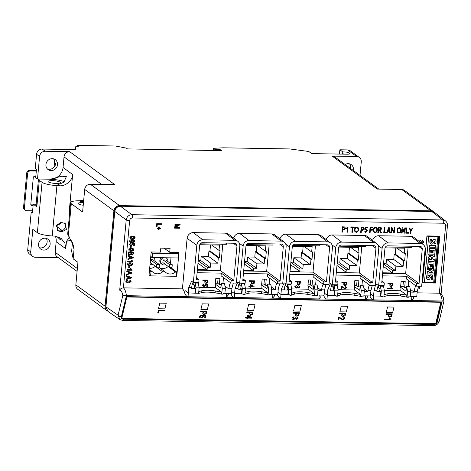 <?xml version="1.0" encoding="UTF-8"?>
<svg xmlns="http://www.w3.org/2000/svg" width="471" height="471" viewBox="0 0 471 471"><rect width="100%" height="100%" fill="white"/><g stroke="black" fill="none" stroke-linecap="round" stroke-linejoin="round"><path stroke-width="0.71" d="M349.576 163.867A6.129 5.64 -53.8 0 1 350.33 168.288M39.423 247.722A6.129 5.64 126.2 0 0 40.777 247.917A6.129 5.64 126.2 0 0 46.288 244.667A6.129 5.64 126.2 0 0 46.252 238.379M53.623 158.868A6.129 5.64 -53.8 0 1 54.501 162.536L54.071 167.134M77.032 146.269L77.12 145.351L78.41 146.293L75.837 146.245L75.407 149.613L42.219 149.054A5.446 5.016 126.2 0 0 36.579 154.27L35.272 168.318L36.479 169.195L35.69 177.679L37.497 178.998L50.362 179.215A12.258 11.286 126.2 0 0 63.049 167.482L72.652 174.505C72.652 180.434 65.304 186.61 59.281 185.733L57.88 184.709L63.826 182.277L66.358 176.625L61.607 176.231L50.362 179.215M343.877 154.152L344.083 151.945A4.086 0.871 -174.7 0 1 349.229 152.951L349.747 153.328A4.086 0.871 -174.7 0 1 349.953 153.64A4.086 0.871 -174.7 0 1 347.174 154.205L311.661 153.605L308.74 151.468L289.6 148.936L223.001 147.812L214.694 148.253A2.726 0.577 -174.7 0 0 213.475 148.618L213.316 150.349M32.499 212.074L31.216 212.05L27.724 249.689A5.446 5.016 126.2 0 0 29.655 254.169L32.664 256.371A5.446 5.016 126.2 0 0 35.39 257.272L58.31 257.661M434.079 212.097A5.446 5.016 126.2 0 0 433.667 211.756A5.446 5.016 126.2 0 0 430.947 210.855L119.552 205.597A5.446 5.016 126.2 0 0 113.917 210.808L105.062 306.227A5.446 5.016 126.2 0 0 106.994 310.713L77.78 289.353A5.446 5.016 -53.8 0 1 75.849 284.867L77.939 262.335L73.158 258.844L71.651 251.208L72.487 242.2M83.708 200.14L79.416 200.776A13.624 2.897 5.3 0 0 70.597 202.665A13.624 2.897 5.3 0 0 71.292 203.702L82.608 211.979L84.698 189.448A5.446 5.016 -53.8 0 1 90.338 184.238L114.783 184.65L69.673 151.668L45.222 151.256A5.446 5.016 126.2 0 0 39.588 156.466L37.497 178.998M360.021 175.377L361.269 161.9A5.446 5.016 126.2 0 0 359.338 157.414A5.446 5.016 126.2 0 0 356.618 156.513L332.167 156.101L377.283 189.083L401.728 189.495A5.446 5.016 -53.8 0 1 404.454 190.396L433.667 211.756M434.009 263.048L428.145 262.948L427.727 267.434L428.804 267.451L429.063 264.661L430.571 264.69L430.347 267.092L431.224 267.104L431.448 264.702L432.873 264.726L432.613 267.516L433.591 267.534L434.009 263.048L427.927 262.789L427.727 267.434M432.613 267.516L432.643 264.726M430.347 267.092L430.341 264.684M431.336 269.7L427.303 272.02L427.126 273.922L432.99 274.022L433.102 272.827L429.387 272.762L433.32 270.436L433.497 268.541L427.633 268.441L427.521 269.636L431.336 269.7M427.521 269.636L427.633 268.441M433.497 268.541L427.421 268.287M433.102 272.827L429.64 272.615M427.126 273.922L427.303 272.02M430.859 269.695L427.085 271.867M427.209 275.005A8.867 8.166 126.2 0 0 426.761 277.625A3.103 2.855 126.2 0 0 426.92 278.644A1.701 1.566 126.2 0 0 429.788 278.803L431.03 276.813A0.4 0.365 -53.8 0 1 431.689 276.824A1.478 1.36 -53.8 0 1 431.795 277.554A7.318 6.735 -53.8 0 1 431.383 279.25L432.413 279.268A8.867 8.166 126.2 0 0 432.772 277.443A3.397 3.132 126.2 0 0 432.531 275.865A1.625 1.495 126.2 0 0 429.74 275.9L428.551 277.802A0.4 0.365 -53.8 0 1 427.862 277.702A2.143 1.972 -53.8 0 1 427.856 277.131A7.318 6.735 -53.8 0 1 428.433 275.023L426.991 274.846A8.867 8.166 126.2 0 0 426.549 277.472A3.103 2.855 126.2 0 0 426.702 278.491A1.701 1.566 126.2 0 0 427.338 279.279M428.433 275.023L426.991 274.846M431.96 275.211A1.625 1.495 126.2 0 0 429.528 275.747L428.339 277.649A0.4 0.365 -53.8 0 1 427.909 277.837M431.383 279.25L431.171 279.091A7.318 6.735 -53.8 0 0 431.577 277.395A1.478 1.36 -53.8 0 0 431.477 276.665A0.4 0.365 -53.8 0 0 431.454 276.624M434.833 254.187L428.963 254.087L428.857 255.282L432.566 255.347L428.681 257.137L428.581 258.232L432.125 259.933L428.427 259.868L428.274 261.57L434.138 261.664L434.321 259.668L430.871 258.008L434.639 256.271L434.833 254.187L428.751 253.934L428.857 255.282M434.321 259.668L430.93 257.984M428.274 261.57L428.427 259.868M431.795 259.774L428.216 259.715M428.581 258.232L428.681 257.137M432.031 255.335L428.469 256.978M435.339 248.694L429.475 248.594L429.057 253.08L430.135 253.098L430.394 250.307L431.901 250.337L431.677 252.739L432.561 252.75L432.778 250.348L434.203 250.372L433.944 253.162L434.921 253.18L435.339 248.694L429.258 248.435L429.057 253.08M433.944 253.162L433.974 250.372M431.677 252.739L431.672 250.331M435.44 247.31L435.598 245.615L429.805 245.515L429.646 247.216L435.44 247.31M429.646 247.216L429.805 245.515M435.598 245.615L429.587 245.362M435.704 243.79A8.867 8.166 126.2 0 0 436.064 241.964A3.397 3.132 126.2 0 0 435.822 240.387A1.625 1.495 126.2 0 0 432.973 240.522L431.989 242.324A0.4 0.365 -53.8 0 1 431.318 242.312A2.143 1.972 -53.8 0 1 431.195 241.217A7.318 6.735 -53.8 0 1 431.642 239.539L430.5 239.521A8.867 8.166 126.2 0 0 430.052 242.147A3.103 2.855 126.2 0 0 430.211 243.166A1.701 1.566 126.2 0 0 433.079 243.324L434.321 241.329A0.4 0.365 -53.8 0 1 434.98 241.34A1.478 1.36 -53.8 0 1 435.086 242.076A7.318 6.735 -53.8 0 1 434.674 243.772L435.704 243.79M434.674 243.772L434.462 243.613A7.318 6.735 -53.8 0 0 434.868 241.917A1.478 1.36 -53.8 0 0 434.768 241.187A0.4 0.365 -53.8 0 0 434.745 241.14M430.5 239.521L430.282 239.362A8.867 8.166 126.2 0 0 429.84 241.988A3.103 2.855 126.2 0 0 429.994 243.007A1.701 1.566 126.2 0 0 430.629 243.801M431.642 239.539L430.282 239.362M431.989 242.324L431.772 242.165A0.4 0.365 -53.8 0 1 431.342 242.359M435.251 239.727A1.625 1.495 126.2 0 0 432.761 240.363L431.772 242.165M434.539 282.141L433.685 282.435L437.936 236.583L438.866 236.395L426.914 235.936M422.699 281.946L426.956 236.089L428.675 236.424L424.418 282.282L422.652 281.905M424.418 282.282L433.685 282.435M437.936 236.583L428.675 236.424M426.92 235.918L422.569 282.835L435.434 283.053L439.784 236.136L426.92 235.918M422.611 282.376L434.792 282.582L435.434 283.053M434.792 282.582L439.102 236.124M169.695 264.72L169.448 267.369L162.872 262.565L163.119 259.91L165.692 259.957L172.268 264.761L169.695 264.72L163.119 259.91M169.448 267.369L172.021 267.41L172.268 264.761M163.443 257.725A3.815 3.509 126.2 0 0 160.752 260.74A3.815 3.509 126.2 0 0 162.036 264.337A3.815 3.509 126.2 0 0 163.937 264.967A3.815 3.509 126.2 0 0 165.639 264.578M167.859 261.54A3.815 3.509 126.2 0 0 166.534 258.179A3.815 3.509 126.2 0 0 165.774 257.767M161.447 257.696A3.815 3.509 126.2 0 0 161.176 263.707L162.036 264.337M156.825 264.502L156.578 267.151L159.157 267.192L159.398 264.543L156.825 264.502L150.449 259.839M156.578 267.151L150.208 262.488M159.398 264.543L152.828 259.739L150.467 259.698M150.013 264.567A3.815 3.509 126.2 0 0 151.073 264.749A3.815 3.509 126.2 0 0 152.769 264.366M154.994 261.323A3.815 3.509 126.2 0 0 153.67 257.961A3.815 3.509 126.2 0 0 152.91 257.549M152.056 257.349A3.815 3.509 126.2 0 0 150.673 257.484M151.197 256.719A3.815 3.509 126.2 0 0 150.744 256.701M162.701 271.767A8.172 7.524 -53.8 0 1 153.169 272.444A8.172 7.524 -53.8 0 1 152.198 271.59L151.014 271.567L150.62 275.865L176.354 276.3L176.749 272.002L175.565 271.985A8.172 7.524 -53.8 0 1 166.033 272.662A8.172 7.524 -53.8 0 1 165.068 271.808L162.701 271.767L155.265 266.333A8.172 7.524 -53.8 0 1 149.66 268.358M165.068 271.808L158.751 267.187M175.565 271.985L168.135 266.551A8.172 7.524 -53.8 0 1 159.71 267.887M176.749 272.002L170.431 267.387M150.62 275.865L149.071 274.734M151.014 271.567L149.466 270.436M152.198 271.59L149.542 269.647M152.316 257.537L178.05 257.973L178.456 253.633L152.722 253.204L152.316 257.537L150.773 256.407M152.722 253.204L151.173 252.073M178.456 253.633L176.766 252.403M198.238 260.587L200.805 260.628L201.217 256.189L208.441 256.306L208.941 250.925L209.954 250.943L210.513 244.908M197.396 269.665L207.093 269.83L207.317 267.44L210.19 267.493L210.602 263.048L217.826 263.171L218.326 257.784L219.339 257.802L220.028 250.395L219.015 250.378L219.504 245.061L199.769 244.726M197.997 263.177L207.093 269.83M198.22 260.793L207.317 267.44M200.805 260.628L210.19 267.493M201.217 256.189L210.602 263.048M208.441 256.306L217.826 263.171M208.941 250.925L218.326 257.784M209.954 250.943L219.339 257.802M211.556 244.926L219.015 250.378M244.561 261.37L247.128 261.411L247.54 256.972L254.764 257.089L255.264 251.702L256.277 251.72L256.836 245.691M243.719 270.448L253.416 270.613L253.639 268.223L256.512 268.27L256.925 263.831L264.149 263.954L264.649 258.567L265.662 258.585L266.351 251.178L265.338 251.161L265.827 245.844L246.092 245.509M244.319 263.96L253.416 270.613M244.543 261.576L253.639 268.223M247.128 261.411L256.512 268.27M247.54 256.972L256.925 263.831M254.764 257.089L264.149 263.954M255.264 251.702L264.649 258.567M256.277 251.72L265.662 258.585M257.878 245.709L265.338 251.161M290.884 262.153L293.451 262.194L293.863 257.749L301.087 257.873L301.587 252.485L302.6 252.503L303.159 246.474M290.042 271.231L299.739 271.396L299.962 269.006L302.835 269.053L303.247 264.614L310.471 264.731L310.972 259.35L311.985 259.368L312.673 251.961L311.661 251.944L312.149 246.621L292.414 246.292M290.642 264.743L299.739 271.396M290.866 262.353L299.962 269.006M293.451 262.194L302.835 269.053M293.863 257.749L303.247 264.614M301.087 257.873L310.471 264.731M301.587 252.485L310.972 259.35M302.6 252.503L311.985 259.368M304.201 246.492L311.661 251.944M337.207 262.936L339.774 262.977L340.186 258.532L347.41 258.656L347.91 253.268L348.923 253.286L349.482 247.257M336.365 272.014L346.061 272.173L346.285 269.789L349.158 269.836L349.57 265.397L356.794 265.514L357.295 260.133L358.307 260.145L358.996 252.744L357.984 252.727L358.472 247.405L338.737 247.075M336.965 265.526L346.061 272.173M337.189 263.136L346.285 269.789M339.774 262.977L349.158 269.836M340.186 258.532L349.57 265.397M347.41 258.656L356.794 265.514M347.91 253.268L357.295 260.133M348.923 253.286L358.307 260.145M350.524 247.275L357.984 252.727M383.529 263.719L386.096 263.76L386.508 259.315L393.732 259.439L394.233 254.052L395.246 254.069L395.805 248.034M382.688 272.797L392.384 272.956L392.608 270.572L395.481 270.619L395.893 266.174L403.117 266.298L403.618 260.91L404.63 260.928L405.319 253.522L404.306 253.51L404.795 248.188L385.06 247.858M383.288 266.309L392.384 272.956M383.506 263.919L392.608 270.572M386.096 263.76L395.481 270.619M386.508 259.315L395.893 266.174M393.732 259.439L403.117 266.298M394.233 254.052L403.618 260.91M395.246 254.069L404.63 260.928M396.847 248.052L404.306 253.51M197.343 270.195L220.351 270.584L222.795 244.219M243.666 270.978L266.674 271.367L269.118 245.002M289.989 271.761L312.997 272.15L315.44 245.785M336.312 272.544L359.32 272.933L361.763 246.563M382.635 273.327L405.643 273.716L408.086 247.346M33.111 205.497L31.987 205.48A1.36 1.254 -53.8 0 1 30.827 204.131L33.282 177.626A1.36 1.254 -53.8 0 1 34.695 176.325L35.814 176.342M33.164 204.885L31.133 204.85A1.36 1.254 -53.8 0 1 30.956 204.838M32.617 210.802L26.735 210.702A2.726 2.508 -53.8 0 1 24.41 208.005L27.606 173.552A2.726 2.508 -53.8 0 1 30.427 170.944L36.308 171.044M25.375 210.249L24.516 209.624A2.726 2.508 -53.8 0 1 23.55 207.381L26.747 172.922A2.726 2.508 -53.8 0 1 29.567 170.314L36.361 170.431M236.365 283.095L239.81 245.986A5.734 5.275 126.2 0 0 237.867 241.335A5.734 5.275 126.2 0 0 234.911 240.322L202.742 239.774A5.734 5.275 126.2 0 0 196.813 245.261L193.369 282.37L198.786 282.459L199.033 279.809L196.46 279.768L199.651 245.309A2.726 2.508 126.2 0 1 202.471 242.7L234.64 243.248A2.726 2.508 126.2 0 1 236.972 245.939L233.775 280.398L231.202 280.351L230.955 283.006L236.365 283.095M193.422 281.841L193.24 282.259L193.422 281.841M282.688 283.878L286.132 246.769A5.734 5.275 126.2 0 0 284.19 242.118A5.734 5.275 126.2 0 0 281.234 241.105L249.065 240.557A5.734 5.275 126.2 0 0 243.136 246.045L239.692 283.153L245.108 283.242L245.356 280.592L242.783 280.551L245.974 246.092A2.726 2.508 126.2 0 1 248.794 243.483L280.963 244.031A2.726 2.508 126.2 0 1 283.295 246.722L280.098 281.181L277.525 281.134L277.278 283.783L282.688 283.878M239.745 282.624L239.562 283.042L239.745 282.624M329.011 284.661L332.455 247.552A5.734 5.275 126.2 0 0 330.512 242.901A5.734 5.275 126.2 0 0 327.557 241.882L295.388 241.34A5.734 5.275 126.2 0 0 289.459 246.828L286.015 283.936L291.431 284.025L291.679 281.375L289.106 281.328L292.297 246.875A2.726 2.508 126.2 0 1 295.117 244.266L327.286 244.808A2.726 2.508 126.2 0 1 329.618 247.505L326.421 281.964L323.848 281.917L323.601 284.566L329.011 284.661M286.068 283.401L285.879 283.825L286.068 283.401M375.334 285.444L378.778 248.335A5.734 5.275 126.2 0 0 376.835 243.684A5.734 5.275 126.2 0 0 373.88 242.665L341.71 242.123A5.734 5.275 126.2 0 0 335.782 247.611L332.332 284.714L337.754 284.808L338.001 282.158L335.429 282.111L338.62 247.658A2.726 2.508 126.2 0 1 341.44 245.05L373.609 245.591A2.726 2.508 126.2 0 1 375.94 248.288L372.744 282.741L370.165 282.7L369.923 285.349L375.334 285.444M332.332 284.714L332.391 284.184M381.91 281.175L384.324 282.941L384.077 285.591L378.66 285.497L382.105 248.394A5.734 5.275 126.2 0 1 388.033 242.906L420.203 243.448A5.734 5.275 126.2 0 1 423.158 244.467A5.734 5.275 126.2 0 1 425.101 249.118L421.657 286.227L416.246 286.132L406.361 278.909L406.608 276.259L416.488 283.483L416.246 286.132M435.728 323.671L121.759 318.372L126.852 296.965L440.815 302.27L435.728 323.671M184.832 293.427C185.733 295.535 186.793 296.636 188.011 296.724L126.44 295.682C125.863 291.614 124.856 289.006 123.426 287.869L182.424 288.864C183.407 289.588 184.208 291.113 184.832 293.427L185.097 290.595L188.259 292.856L195.536 293.221L196.036 287.793L195.147 283.036L194.67 286.238A1.36 0.447 91 0 1 194.205 287.404A1.36 0.447 91 0 1 194.105 287.369L195.606 288.464L195.188 292.974M126.852 296.965L440.815 302.27M121.759 318.372L126.764 296.771M218.091 278.385L217.643 283.254L215.353 283.218M264.414 279.168L263.966 284.037L261.676 283.995M310.736 279.951L310.289 284.82L307.999 284.778M357.059 280.728L356.612 285.603L354.322 285.561M403.382 281.511L402.935 286.386L400.644 286.344M417.106 292.827L439.331 293.203C440.709 294.34 441.668 296.948 442.204 301.016L443.759 300.869M443.959 300.916L439.213 321.175A2.726 1.437 -166.8 0 1 437.276 322.082L436.482 323.465L441.598 301.946L126.605 296.63L121.489 318.149L121.353 316.748L126.434 295.682L122.831 295.452C122.124 291.996 121.082 290.242 119.699 290.189L126.216 219.916C126.823 216.701 128.707 214.964 131.856 214.699L120.411 206.221L431.807 211.485L434.645 212.474L445.507 220.94L442.663 219.951A2.726 0.895 91 0 1 443.27 223.225C444.818 223.407 445.595 224.308 445.595 225.921L439.355 293.203L440.485 293.51C442.587 295.929 443.505 297.348 443.24 297.76L443.959 300.916M122.142 318.867L435.487 324.16L434.138 324.46L123.343 319.208L121.306 318.826L121.489 318.149M436.482 323.465L436.299 324.142L435.487 324.16M436.299 324.142L436.099 323.712L121.424 318.402M436.099 323.712L441.274 301.94M119.699 290.189C120.123 288.941 121.353 288.17 123.402 287.869L123.426 287.869M439.213 321.175C438.336 323.96 436.387 325.449 433.373 325.649L122.584 320.404L119.834 319.55L107.971 311.425L105.922 306.857L114.777 211.438C115.401 208.247 117.279 206.51 120.411 206.221M372.59 240.434A5.993 5.517 -53.8 0 1 378.607 235.741L410.777 236.283A5.993 5.517 -53.8 0 1 413.862 237.343L423.158 244.467M384.324 282.941L381.745 282.894L384.942 248.441A2.726 2.508 -53.8 0 1 387.763 245.833L419.932 246.374A2.726 2.508 -53.8 0 1 422.257 249.071L419.066 283.524L416.488 283.483M384.071 294.728L387.15 293.886A10.898 2.32 -174.7 0 1 400.597 294.116L406.856 295.223L400.75 290.76L401.045 287.581L400.533 287.569L401.098 281.475L405.213 281.546L404.648 287.64L406.343 287.669M384.324 290.483L400.75 290.76M383.894 296.583L386.974 295.741A10.898 2.32 -174.7 0 1 392.867 295.246A10.898 2.32 -174.7 0 1 400.427 295.971L406.679 297.077L406.856 295.223M401.045 287.581L405.649 290.943A1.36 0.447 -89 0 0 405.749 290.978A1.36 0.447 -89 0 0 406.208 289.812L406.497 286.474L409.776 286.662L410.665 291.414L410.164 296.848L408.616 296.824A0.548 0.5 -53.8 0 1 408.057 297.342L406.679 297.077M409.587 286.527L406.514 286.486L409.605 286.533M402.935 286.386L404.648 287.64M415.852 285.85A8.172 2.679 91 0 0 414.297 291.366L414.227 292.161L410.606 292.097M414.227 292.161L410.265 289.265M407.026 297.325L407.58 291.361L410.665 291.414M406.691 286.609L407.58 291.361M410.188 296.606L416.747 296.712L417.241 291.414L418.589 286.174M380.898 291.596L380.48 296.1L380.827 296.353L381.327 290.919L380.438 286.168L379.962 289.371A1.36 0.447 91 0 1 379.496 290.536A1.36 0.447 91 0 1 379.396 290.501L380.898 291.596L376.912 291.531L376.983 290.737L374.045 290.684L373.55 295.982L380.48 296.1M381.327 290.919L384.418 290.972L383.865 296.936L382.835 296.918A0.548 0.5 -53.8 0 1 382.37 296.377L380.827 296.353M384.418 290.972L383.529 286.215L380.438 286.168M377.789 286.751L379.997 288.735M378.566 285.432L378.401 287.198M378.448 285.349A8.172 2.679 -89 0 0 376.983 290.737M378.66 285.497L376.812 284.396L375.34 285.614L374.045 290.684M408.233 286.503L408.775 280.675M382.405 275.847L406.608 276.259M370.612 293.892L373.55 295.982M405.643 273.716L419.066 283.524M385.519 246.969L411.86 247.41L411.972 246.239M326.268 239.651A5.993 5.517 -53.8 0 1 332.285 234.958L364.454 235.5A5.993 5.517 -53.8 0 1 367.539 236.566L376.835 243.684M369.923 285.349L360.038 278.125L360.286 275.476L370.165 282.7M331.466 285.968L333.674 287.952M332.243 284.649L332.079 286.415M354.728 286.798L359.326 290.16A1.36 0.447 -89 0 0 359.426 290.195A1.36 0.447 -89 0 0 359.885 289.029L360.174 285.691L363.453 285.879L364.342 290.631L363.842 296.065L362.293 296.041A0.548 0.5 -53.8 0 1 361.734 296.559L360.356 296.294L360.533 294.44L354.428 289.977L354.728 286.798L354.21 286.786L354.775 280.692L358.896 280.763L358.325 286.857L360.021 286.886M360.368 285.826L361.257 290.583L364.342 290.631M338.096 290.189L337.542 296.153L336.512 296.135A0.548 0.5 -53.8 0 1 336.047 295.6L334.504 295.57L335.005 290.136L338.096 290.189L337.207 285.438L333.927 285.249L333.639 288.588A1.36 0.447 91 0 1 333.174 289.753A1.36 0.447 91 0 1 333.074 289.718L334.575 290.813L330.589 290.748L330.66 289.953A8.172 2.679 -89 0 1 332.126 284.566M337.036 285.308L333.927 285.249L337.207 285.438M335.005 290.136L334.116 285.385M337.748 293.945L340.827 293.103A10.898 2.32 -174.7 0 1 354.274 293.333L360.533 294.44M337.572 295.8L340.651 294.964A10.898 2.32 -174.7 0 1 346.544 294.463A10.898 2.32 -174.7 0 1 354.104 295.187L360.356 296.294M360.704 296.542L361.257 290.583M363.942 288.482L367.904 291.378L367.975 290.583A8.172 2.679 91 0 1 369.529 285.067M372.267 285.391L370.918 290.631L370.424 295.929L363.865 295.823M332.161 284.59L330.489 283.613L327.722 289.9L327.227 295.205L334.504 295.57M361.911 285.72L362.452 279.892M356.612 285.603L358.325 286.857M367.904 291.378L364.283 291.313M338.001 289.7L354.428 289.977M334.575 290.813L334.157 295.317M324.289 293.109L327.227 295.205M367.368 295.882L367.221 297.419L365.19 299.715L326.98 299.073C325.761 298.985 324.702 297.884 323.801 295.77L323.86 295.146M323.624 295.14L323.801 295.77M336.082 275.064L360.286 275.476M335.587 280.392L338.001 282.158M339.197 246.186L365.537 246.627L365.649 245.462M285.143 285.185L287.351 287.169M285.921 283.866L285.756 285.632M308.405 286.015L313.003 289.377A1.36 0.447 -89 0 0 313.103 289.412A1.36 0.447 -89 0 0 313.562 288.252L313.851 284.914L317.13 285.096L318.019 289.853L317.519 295.282L315.97 295.258A0.548 0.5 -53.8 0 1 315.411 295.782L314.033 295.511L314.21 293.657L308.105 289.194L308.405 286.015L307.887 286.003L308.452 279.909L312.573 279.98L312.002 286.074L313.698 286.103M314.045 285.043L314.934 289.8L318.019 289.853M291.425 293.162L294.505 292.326A10.898 2.32 -174.7 0 1 307.952 292.55L314.21 293.657M291.249 295.017L294.328 294.181A10.898 2.32 -174.7 0 1 300.221 293.68A10.898 2.32 -174.7 0 1 307.781 294.404L314.033 295.511M288.682 289.353L291.773 289.406L291.219 295.37L290.189 295.352A0.548 0.5 -53.8 0 1 289.724 294.817L288.181 294.787L288.682 289.353L287.793 284.602L287.316 287.805A1.36 0.447 91 0 1 286.851 288.97A1.36 0.447 91 0 1 286.751 288.935L288.252 290.03L287.834 294.54L288.181 294.787M289.265 279.609L291.679 281.375M277.967 292.326L280.904 294.422L281.399 289.117L284.166 282.835L285.879 283.825M279.945 238.868A5.993 5.517 -53.8 0 1 285.962 234.175L318.131 234.717A5.993 5.517 -53.8 0 1 321.216 235.783L330.512 242.901M277.301 294.357L277.478 294.987L277.537 294.363M321.045 295.099L320.898 296.636L318.867 298.932L280.657 298.29C279.438 298.202 278.379 297.101 277.478 294.987M325.944 284.608L324.596 289.848L324.101 295.152L317.542 295.04M280.904 294.422L287.834 294.54M314.381 295.764L314.934 289.8M291.773 289.406L290.884 284.655L287.793 284.602M317.96 290.53L321.581 290.595L321.652 289.8A8.172 2.679 91 0 1 323.206 284.284M288.252 290.03L284.266 289.965L284.337 289.17A8.172 2.679 -89 0 1 285.803 283.783M310.289 284.82L312.002 286.074M321.581 290.595L317.619 287.699M291.679 288.917L308.105 289.194M315.588 284.943L316.129 279.109M289.759 274.287L313.963 274.693L323.848 281.917M323.601 284.566L313.715 277.342L313.963 274.693M292.874 245.403L319.214 245.844L319.326 244.679M238.821 284.402L241.034 286.386M239.598 283.083L239.433 284.849M262.082 285.232L266.68 288.593A1.36 0.447 -89 0 0 266.78 288.629A1.36 0.447 -89 0 0 267.24 287.469L267.528 284.131L270.807 284.313L271.696 289.07L271.196 294.505L269.647 294.475A0.548 0.5 -53.8 0 1 269.088 294.999L267.711 294.728L267.887 292.874L261.782 288.411L262.082 285.232L261.564 285.226L262.129 279.126L266.25 279.197L265.685 285.291L267.375 285.32M267.722 284.26L268.611 289.017L271.696 289.07M245.103 292.379L248.182 291.543A10.898 2.32 -174.7 0 1 261.629 291.767L267.887 292.874M244.926 294.234L248.005 293.398A10.898 2.32 -174.7 0 1 253.898 292.897A10.898 2.32 -174.7 0 1 261.458 293.621L267.711 294.728M242.359 288.57L245.45 288.623L244.896 294.587L243.866 294.569A0.548 0.5 -53.8 0 1 243.401 294.034L241.858 294.004L242.359 288.57L241.47 283.819L240.993 287.022A1.36 0.447 91 0 1 240.528 288.187A1.36 0.447 91 0 1 240.428 288.152L241.929 289.247L241.511 293.757L241.858 294.004M242.942 278.826L245.356 280.592M231.644 291.543L234.582 293.639L235.076 288.334L237.843 282.052L239.556 283.042M233.622 238.085A5.993 5.517 -53.8 0 1 239.639 233.392L271.808 233.94A5.993 5.517 -53.8 0 1 274.893 235L284.19 242.118M230.978 293.574L231.155 294.204L231.214 293.58M274.723 294.316L274.575 295.853L272.544 298.155L234.334 297.507C233.116 297.419 232.056 296.318 231.155 294.204M279.621 283.825L278.273 289.064L277.778 294.369L271.219 294.257M234.582 293.639L241.511 293.757M268.058 294.981L268.611 289.017M245.45 288.623L244.561 283.872L241.47 283.819M244.561 283.872L241.282 283.683M271.637 289.753L275.258 289.812L275.329 289.017A8.172 2.679 91 0 1 276.883 283.501M241.929 289.247L237.943 289.182L238.014 288.387A8.172 2.679 -89 0 1 239.48 283M263.966 284.037L265.685 285.291M275.258 289.812L271.296 286.916M245.356 288.134L261.782 288.411M269.265 284.16L269.806 278.326M243.436 273.504L267.64 273.91L277.525 281.134M277.278 283.783L267.393 276.559L267.64 273.91M246.551 244.62L272.892 245.061L273.003 243.896M192.498 283.619L194.711 285.603M193.275 282.3L193.11 284.066M215.759 284.449L220.357 287.81A1.36 0.447 -89 0 0 220.457 287.852A1.36 0.447 -89 0 0 220.917 286.686L221.205 283.348L224.484 283.53L225.374 288.287L224.873 293.721L223.325 293.692A0.548 0.5 -53.8 0 1 222.765 294.216L221.388 293.945L221.564 292.091L215.459 287.628L215.759 284.449L215.241 284.443L215.806 278.343L219.928 278.414L219.362 284.508L221.052 284.537M221.205 283.348L224.484 283.53M221.399 283.477L222.288 288.234L225.374 288.287M198.78 291.596L201.859 290.76A10.898 2.32 -174.7 0 1 215.306 290.984L221.564 292.091M198.603 293.451L201.682 292.615A10.898 2.32 -174.7 0 1 207.576 292.114A10.898 2.32 -174.7 0 1 215.135 292.838L221.388 293.945M196.036 287.793L199.127 287.84L198.574 293.804L197.543 293.786A0.548 0.5 -53.8 0 1 197.078 293.25L195.536 293.221M196.619 278.043L199.033 279.809M182.424 288.864L187.111 238.35A5.993 5.517 -53.8 0 1 193.316 232.609L225.485 233.157A5.993 5.517 -53.8 0 1 228.57 234.217L237.867 241.335M193.192 282.241L191.52 281.269L188.753 287.557L188.259 292.856M188.371 292.856L188.011 296.724L226.221 297.372L228.252 295.07L228.4 293.533M233.298 283.042L231.95 288.281L231.455 293.586L224.897 293.474M221.735 294.198L222.288 288.234M199.127 287.84L198.238 283.089L195.147 283.036M225.315 288.97L228.935 289.029L229.006 288.234A8.172 2.679 91 0 1 230.56 282.718M195.606 288.464L191.62 288.399L191.691 287.604A8.172 2.679 -89 0 1 193.157 282.217M217.643 283.254L219.362 284.508M228.935 289.029L224.973 286.132M199.033 287.351L215.459 287.628M222.942 283.377L223.484 277.543M197.114 272.721L221.317 273.127L231.202 280.351M230.955 283.006L221.07 275.776L221.317 273.127M200.228 243.837L226.569 244.284L226.681 243.113M170.461 263.436L170.979 257.855M176.354 276.289L176.76 276.294L176.378 276.012M176.76 276.294L178.974 252.438L169.713 252.279L164.138 248.205M169.713 252.279L170.078 248.305L160.817 248.152L160.446 252.126L151.185 251.967L148.971 275.823L150.602 275.853M369.947 295.923L370.124 296.553L370.182 295.929M413.691 296.665L413.544 298.202L411.513 300.498L373.303 299.856C372.084 299.768 371.024 298.667 370.124 296.553M234.693 293.639L234.334 297.507L226.221 297.372L226.58 293.504M281.016 294.422L280.657 298.29L272.544 298.155L272.903 294.287M327.339 295.205L326.98 299.073L318.867 298.932L319.226 295.07M373.662 295.988L373.303 299.856L365.19 299.715L365.549 295.847M437.276 322.082L442.21 301.016L411.513 300.498L411.872 296.63M119.834 319.55L118.074 315.176A2.726 1.431 13.6 0 0 121.353 316.748M359.32 272.933L372.744 282.741M312.997 272.15L326.421 281.964M266.674 271.367L280.098 281.181M220.351 270.584L233.775 280.398M71.292 203.702L68.342 235.459L73.8 246.274L74.018 249.565L73.158 258.844M68.342 235.459L67.671 234.158M83.579 201.494A11.581 2.467 5.3 0 0 81.024 201.364L80.653 201.358A12.258 11.286 126.2 0 0 81.024 201.358L83.614 201.141M83.473 202.66A6.129 1.307 5.3 0 0 82.372 202.618A6.129 1.307 5.3 0 0 78.204 203.46A6.129 1.307 5.3 0 0 83.237 205.226M71.51 240.198L66.458 241.276A24.516 23.621 146.8 0 0 69.425 236.884M69.49 214.588A24.516 23.621 146.8 0 0 69.013 213.752L69.679 214.841M61.854 231.844L66.393 229.459L65.245 223.46L61.354 222.489L56.814 224.867L57.962 230.872L61.854 231.844L60.547 230.884L59.258 230.867A4.769 4.386 -53.8 0 1 57.438 230.419M64.439 222.989A4.769 4.386 -53.8 0 1 64.986 228.07A4.769 4.386 -53.8 0 1 60.547 230.884M105.904 307.551A4.633 4.263 -53.8 0 1 105.834 306.238L114.689 210.82A4.633 4.263 -53.8 0 1 118.933 206.416M52.299 180.629A6.129 1.307 5.3 0 0 48.124 181.476A6.129 1.307 5.3 0 0 54.112 183.343A6.129 1.307 5.3 0 0 60.335 182.607A6.129 1.307 5.3 0 0 52.299 180.629M64.303 181.729A11.581 2.467 5.3 0 0 50.58 179.369M59.57 237.443L60.488 239.951L56.832 236.424M27.724 249.689L30.733 251.885L32.823 229.353L37.38 232.686A13.624 2.897 -174.7 0 0 52.246 235.959L54.612 236.095L61.112 238.397L64.898 243.142L65.769 248.717L66.458 241.276M69.013 213.752L72.652 174.505M38.94 179.021L39.299 180.316L42.054 182.33A13.624 2.897 5.3 0 0 56.92 185.603L59.281 185.733M65.769 248.717L56.167 241.694A12.258 11.286 126.2 0 0 55.366 236.159M56.167 241.694L55.184 252.297A5.446 5.016 -53.8 0 0 57.115 256.783L77.097 271.396M101.712 184.426L64.032 156.878L63.049 167.482M106.994 310.713A5.446 5.016 126.2 0 0 107.441 311.001M344.083 151.945L342.794 151.921L342.588 154.129M339.473 154.076L339.874 149.784L342.794 151.921M339.874 149.784L347.592 149.913A5.446 5.016 -53.8 0 1 350.318 150.82L359.338 157.414M332.167 156.101A5.446 5.016 -53.8 0 1 334.893 157.002L378.808 189.106M64.032 156.878A5.446 5.016 -53.8 0 1 69.673 151.668M216.218 150.396L216.307 149.466L220.469 149.796L221.658 150.667L127.482 148.901L126.452 148.147L115.466 145.998L77.12 145.351M57.503 164.732A6.129 5.64 126.2 0 0 55.331 159.687A6.129 5.64 126.2 0 0 47.159 161.306A6.129 5.64 126.2 0 0 48.095 169.584A6.129 5.64 126.2 0 0 53.994 169.925A6.129 5.64 126.2 0 0 57.503 164.732M38.469 179.015L36.126 204.231L36.838 206.822L33.235 204.184L32.422 212.927L31.216 212.05M36.126 204.231L33.235 204.184M39.299 180.316L36.838 206.822M30.733 251.885A5.446 5.016 126.2 0 0 32.664 256.371M50.132 244.249A6.129 5.64 126.2 0 0 47.954 239.203A6.129 5.64 126.2 0 0 39.782 240.822A6.129 5.64 126.2 0 0 40.724 249.1A6.129 5.64 126.2 0 0 43.785 250.113A6.129 5.64 126.2 0 0 50.132 244.249M47.265 168.824A6.129 5.64 126.2 0 0 55.702 163.413L54.501 162.536M353.338 170.49A6.129 5.64 126.2 0 0 353.456 169.731A6.129 5.64 126.2 0 0 351.284 164.685A6.129 5.64 126.2 0 0 345.131 164.491M216.307 149.466A2.726 0.577 -174.7 0 1 213.475 148.618M220.399 150.567L220.469 149.796M389.953 283.648L389.853 284.767C389.741 285.826 390.218 286.38 391.283 286.433L392.749 285.632L393.079 283.153L387.933 283.065L387.88 283.613L389.953 283.648M392.319 284.837L391.307 285.879L390.447 284.814L390.559 283.66L392.425 283.689L392.319 284.837M387.392 288.917L392.608 289.006L392.637 288.646L391.419 287.328L390.818 287.322L391.519 288.435L387.445 288.364L387.392 288.917M343.895 282.871L343.795 283.989C343.683 285.049 344.16 285.603 345.225 285.656L346.691 284.855L347.021 282.376L341.875 282.288L341.822 282.835L343.895 282.871M346.262 284.054L345.249 285.102L344.389 284.037L344.501 282.883L346.368 282.912L346.262 284.054M341.516 286.144L341.257 288.964L341.858 288.976L342.052 286.91L345.025 289.029L346.597 287.71L345.19 286.274L345.072 286.821L346.061 287.681L345.09 288.476L341.516 286.144M204.926 280.528L204.82 281.646C204.708 282.7 205.185 283.254 206.251 283.306L207.723 282.506L208.052 280.027L202.901 279.939L202.854 280.492L204.926 280.528M207.293 281.711L206.274 282.753L205.421 281.687L205.527 280.533L207.399 280.569L207.293 281.711M202.353 285.161L204.037 286.645L205.815 285.379L205.686 284.596L206.94 284.814L206.781 286.486L207.381 286.498L207.581 284.36L204.985 283.907L205.291 285.22L204.061 286.097L202.889 285.167L203.967 284.372L203.949 283.819L202.353 285.161M297.283 282.088L297.177 283.206C297.071 284.26 297.548 284.814 298.614 284.867L300.08 284.066L300.41 281.587L295.264 281.499L295.211 282.052L297.283 282.088M299.65 283.271L298.632 284.313L297.778 283.248L297.884 282.094L299.756 282.129L299.65 283.271M297.542 287.422L298.537 288.034L299.992 286.81L298.844 285.491L298.726 286.038L299.456 286.815L298.62 287.487L297.878 286.509L297.278 286.427L296.241 287.651L295.246 286.745L296.324 285.932L296.306 285.379L294.711 286.727L296.194 288.205L297.542 287.422M251.414 281.311L251.308 282.429C251.202 283.489 251.679 284.042 252.744 284.09L254.21 283.295L254.54 280.81L249.395 280.722L249.342 281.275L251.414 281.311M253.781 282.494L252.762 283.542L251.908 282.476L252.014 281.322L253.887 281.352L253.781 282.494M250.755 286.262L253.08 286.303L250.878 284.949L250.755 286.262M250.042 287.422L250.101 286.804L248.829 286.78L248.882 286.233L250.154 286.256L250.325 284.396L254.093 286.35L254.046 286.868L250.702 286.815L250.643 287.434L250.042 287.422M174.959 224.526L179.451 224.602L174.841 225.792L174.794 226.351L178.921 227.699L174.676 227.628L174.623 228.176L179.769 228.264L179.84 227.481L175.559 226.092L180.081 224.926L180.157 224.066L175.012 223.978L174.959 224.526M157.084 226.433L156.484 226.421L156.737 223.666L161.883 223.754L161.836 224.308L157.29 224.231L157.084 226.433M158.55 228.665L157.149 228.641L157.196 228.088L158.603 228.111L158.709 226.94L159.31 226.951L159.204 228.123L160.605 228.147L160.558 228.7L159.151 228.676L159.045 229.842L158.444 229.836L158.55 228.665M127.406 264.207C127.7 265.326 128.536 265.809 129.908 265.662L132.051 265.267L132.681 264.302C132.433 263.189 131.597 262.706 130.173 262.842C128.842 262.635 127.924 263.089 127.406 264.207M127.935 264.231L130.126 263.395L132.151 264.266L129.967 265.114L127.935 264.231M129.278 267.793L128.677 267.781L128.83 266.127L129.431 266.139L129.278 267.793M126.917 270.166L132.133 270.254L132.163 269.895L130.95 268.576L130.343 268.57L131.044 269.683L126.97 269.612L126.917 270.166M127.847 276.736L127.676 278.585L126.098 279.026L126.045 279.597L131.344 277.99L131.397 277.454L126.405 275.67L126.352 276.247L127.847 276.736M130.838 277.713L128.295 278.414L128.43 276.924L130.838 277.713M128.642 282.076L129.637 282.688L131.091 281.464L129.943 280.145L129.825 280.692L130.555 281.47L129.719 282.141L128.977 281.163L128.377 281.081L127.341 282.306L126.346 281.399L127.423 280.586L127.406 280.033L125.81 281.381L127.294 282.859L128.642 282.076M342.635 229.978L343.724 229.995L345.461 228.394L344.796 226.945L342.393 226.804L341.905 232.103L342.441 232.115L342.635 229.978M343.983 227.452L344.925 228.411L343.812 229.377L342.694 229.359L342.87 227.434L343.983 227.452M347.586 232.203L348.081 226.834L346.35 228.182L346.291 228.8L347.439 227.993L347.05 232.191L347.586 232.203M350.895 227.57L350.948 226.945L354.292 227.004L354.233 227.623L352.832 227.599L352.396 232.28L351.861 232.274L352.296 227.593L350.895 227.57M358.59 229.736C358.772 228.188 358.178 227.269 356.812 226.981C355.37 227.216 354.604 228.135 354.51 229.73L354.863 231.561L356.3 232.415L357.889 231.632L358.59 229.736M357.948 228.512L358.06 229.713C358.001 230.914 357.43 231.608 356.353 231.797C355.346 231.585 354.91 230.908 355.04 229.748C355.075 228.517 355.646 227.799 356.753 227.599L357.948 228.512M361.416 230.295L362.505 230.313L364.242 228.712L363.577 227.263L361.18 227.122L360.686 232.421L361.222 232.433L361.416 230.295M362.764 227.77L363.706 228.729L362.593 229.695L361.475 229.677L361.657 227.752L362.764 227.77M365.749 232.574L367.339 230.725L366.238 229L365.461 229.194L365.773 227.887L367.398 227.917L367.457 227.299L365.384 227.263L364.731 229.972L366.038 229.548L366.797 230.749L365.796 232.026L365.107 230.978L364.566 231.037L365.749 232.574M372.396 229.583L372.337 230.207L370.336 230.172L370.112 232.58L369.576 232.574L370.071 227.269L372.944 227.322L372.885 227.94L370.547 227.899L370.394 229.554L372.396 229.583M377.377 230.054C377.554 228.506 376.965 227.587 375.593 227.293C374.157 227.534 373.385 228.453 373.291 230.048L373.644 231.879L375.087 232.733L376.676 231.95L377.377 230.054M376.729 228.829L376.841 230.031C376.782 231.232 376.217 231.926 375.14 232.115C374.127 231.903 373.691 231.22 373.827 230.066C373.856 228.835 374.427 228.117 375.54 227.917L376.729 228.829M378.29 227.411L377.801 232.709L378.331 232.721L378.549 230.378L379.232 230.39L380.933 232.762L381.539 232.774L380.227 230.372L381.563 228.93C381.622 227.935 381.157 227.44 380.179 227.44L378.29 227.411M380.162 228.064L381.027 228.924L379.862 229.783L378.607 229.76L378.766 228.041L380.162 228.064M386.479 232.238L386.42 232.857L383.747 232.809L384.242 227.511L384.772 227.517L384.342 232.203L386.479 232.238M387.71 231.29L389.505 231.32L389.811 232.915L390.365 232.921L389.211 227.593L388.693 227.587L386.556 232.857L387.109 232.868L387.71 231.29M388.899 228.141L389.387 230.702L387.939 230.678L388.899 228.141M394.239 232.986L393.668 232.98L391.89 228.723L391.501 232.945L390.965 232.933L391.46 227.634L392.025 227.64L393.809 231.903L394.198 227.681L394.733 227.687L394.239 232.986M401.104 230.454C401.286 228.906 400.691 227.988 399.32 227.693C397.883 227.935 397.118 228.853 397.024 230.449L397.371 232.28L398.813 233.133L400.403 232.35L401.104 230.454M400.456 229.23L400.574 230.431C400.515 231.632 399.944 232.327 398.866 232.515C397.86 232.303 397.424 231.626 397.553 230.466C397.589 229.236 398.16 228.517 399.267 228.317L400.456 229.23M408.54 232.609L408.481 233.227L405.808 233.186L406.296 227.882L406.832 227.893L406.396 232.574L408.54 232.609M409.77 227.94L409.169 227.929L410.494 231.014L410.282 233.257L410.818 233.269L411.03 231.02L412.914 227.993L412.319 227.982L410.847 230.46L409.77 227.94M404.848 233.145L404.277 233.133L402.499 228.877L402.11 233.098L401.575 233.086L402.069 227.787L402.634 227.793L404.418 232.056L404.807 227.834L405.343 227.84L404.848 233.145M392.643 312.715L393.986 307.08L387.551 306.968L386.214 312.603L392.643 312.715M346.32 311.932L347.663 306.297L341.228 306.191L339.891 311.82L346.32 311.932M299.998 311.148L301.34 305.514L294.905 305.408L293.568 311.037L299.998 311.148M253.675 310.365L255.017 304.731L248.582 304.625L247.246 310.259L253.675 310.365M207.352 309.582L208.694 303.948L202.259 303.842L200.923 309.476L207.352 309.582M164.891 308.864L166.234 303.236L159.799 303.124L158.456 308.758L164.891 308.864M293.686 318.949L295.099 317.701L295.806 317.784L296.571 318.785L297.666 318.102L296.889 317.307L297.101 316.748L298.314 318.096L296.4 319.344L295.288 318.714L293.563 319.509C292.42 319.456 291.89 318.949 291.973 318.002L294.069 316.63L294.016 317.189L292.615 318.019L293.686 318.949M297.007 315.546L298.367 314.487L298.643 313.321L296.394 313.28L296.118 314.457L297.007 315.546M298.779 315.299L296.907 316.112C295.664 316.076 295.158 315.511 295.405 314.41L295.676 313.268L293.186 313.227L293.321 312.667L299.497 312.773L298.779 315.299M158.974 310.754L164.426 310.842L164.562 310.283L158.386 310.177L157.714 312.985L158.439 313.003L158.974 310.754M384.789 319.161L384.654 319.721L390.912 319.827L391.001 319.462L389.711 318.113L388.987 318.102L389.682 319.244L384.789 319.161M201.453 315.629L200.051 316.435L201.341 317.389L202.936 316.5L202.512 315.717L202.736 315.158L205.798 315.629L205.285 317.807L204.561 317.795L204.967 316.088L203.49 315.858L203.543 316.665L201.241 317.949C199.981 317.931 199.374 317.425 199.41 316.43L201.506 315.064L201.453 315.629M250.625 314.763L251.985 313.704L252.262 312.538L250.013 312.497L249.736 313.674L250.625 314.763M252.397 314.516L250.525 315.329C249.283 315.293 248.782 314.728 249.024 313.627L249.294 312.485L246.804 312.444L246.939 311.884L253.115 311.985L252.397 314.516M251.855 317.637L248.299 315.641L247.581 315.629L247.128 317.525L245.603 317.501L245.473 318.06L246.992 318.09L246.845 318.72L247.569 318.732L247.717 318.102L251.726 318.166L251.855 317.637M247.852 317.536L248.17 316.2L250.643 317.584L247.852 317.536M204.443 313.986L205.798 312.921L206.074 311.755L203.831 311.72L203.549 312.897L204.443 313.986M206.21 313.739L204.343 314.546C203.095 314.51 202.595 313.945 202.836 312.85L203.107 311.708L200.622 311.667L200.758 311.101L206.934 311.207L206.21 313.739M340.798 318.108L338.767 316.959L338.084 319.838L338.802 319.85L339.303 317.742L342.605 319.915L344.666 318.573C344.796 317.654 344.295 317.166 343.165 317.107L342.947 317.666L344.03 318.543L342.753 319.356L340.798 318.108M343.388 315.911L344.748 314.846L345.025 313.68L342.776 313.645L342.499 314.816L343.388 315.911M345.155 315.664L343.288 316.471C342.04 316.435 341.54 315.87 341.781 314.769L342.052 313.633L339.567 313.586L339.703 313.027L345.879 313.133L345.155 315.664M389.758 316.636L391.118 315.57L391.395 314.404L389.152 314.369L388.869 315.546L389.758 316.636M391.531 316.388L389.658 317.195C388.416 317.16 387.916 316.594 388.157 315.499L388.428 314.357L385.943 314.316L386.073 313.751L392.255 313.857L391.531 316.388M128.289 271.961L128.118 273.816L126.54 274.252L126.487 274.823L131.792 273.215L131.839 272.68L126.852 270.902L126.793 271.473L128.289 271.961M131.279 272.939L128.736 273.645L128.877 272.156L131.279 272.939M418.254 286.857L419.025 286.992L418.872 288.664L419.473 288.676L419.673 286.545L418.501 286.339M421.274 243.024L422.057 241.246L422.599 241.081L423.323 242.106L422.222 243.148L422.24 243.695L423.929 242.094L422.664 240.534L420.821 242.677M419.402 241.588L420.556 240.911L420.544 240.357L418.913 241.217M127.706 261.682L132.916 261.77L132.952 261.411L131.733 260.098L131.132 260.086L131.833 261.199L127.753 261.134L127.706 261.682M128.736 249.813C129.036 250.931 129.866 251.42 131.244 251.273L133.387 250.872L134.017 249.907C133.77 248.8 132.928 248.311 131.509 248.447C130.179 248.241 129.254 248.694 128.736 249.813M129.272 249.836L131.456 249L133.487 249.877L131.297 250.719L129.272 249.836M128.607 251.985L128.453 253.616C128.353 254.64 128.807 255.182 129.813 255.247L131.144 254.54L132.168 255.147L133.599 253.716L133.752 252.073L128.607 251.985M129.054 253.639L129.154 252.544L130.962 252.574L130.867 253.592L129.861 254.693L129.066 254.175L129.054 253.639M131.468 253.557L131.562 252.586L133.099 252.615L133.016 253.516L132.139 254.593L131.468 254.105L131.468 253.557M131.115 248.029L130.514 248.017L130.667 246.368L131.268 246.374L131.115 248.029M129.861 237.696C130.155 238.815 130.991 239.297 132.369 239.156L134.512 238.756L135.142 237.79C134.894 236.683 134.052 236.195 132.634 236.33C131.303 236.124 130.379 236.577 129.861 237.696M130.396 237.72L132.581 236.884L134.612 237.761L132.422 238.603L130.396 237.72M129.713 256.624L129.543 258.479L127.959 258.915L127.906 259.492L133.211 257.884L133.264 257.343L128.271 255.565L128.218 256.136L129.713 256.624M132.698 257.602L130.161 258.308L130.296 256.819L132.698 257.602M129.549 241.07C129.843 242.188 130.679 242.671 132.057 242.53L134.194 242.129L134.83 241.164C134.576 240.051 133.74 239.568 132.322 239.704C130.991 239.498 130.067 239.951 129.549 241.07M130.084 241.093L132.269 240.257L134.3 241.134L132.11 241.976L130.084 241.093M129.242 244.402L130.926 245.886L132.704 244.62L132.575 243.831L133.823 244.055L133.67 245.727L134.27 245.738L134.471 243.601L131.868 243.148L132.18 244.461L130.95 245.338L129.778 244.402L130.856 243.613L130.838 243.06L129.242 244.402M31.133 204.85L31.987 205.48M23.55 207.381L24.41 208.005M26.747 172.922L27.606 173.552M123.402 287.869L129.643 220.581C129.943 218.974 130.885 218.108 132.463 217.973L443.27 223.225M114.777 211.438L126.216 219.916A2.726 0.577 5.3 0 0 129.643 220.581M441.097 293.992L447.45 225.544A2.726 0.577 -174.7 0 1 445.595 225.921M431.807 211.485L442.663 219.951L131.856 214.699A2.726 0.895 91 0 1 132.463 217.973M382.105 248.394L378.407 245.756M388.033 242.906L378.607 235.741M410.777 236.283L420.203 243.448M386.974 295.741L387.15 293.886M400.427 295.971L400.597 294.116M414.297 291.366L417.241 291.414M383.353 286.091L380.268 286.038M418.542 246.351L422.257 249.071M335.782 247.611L332.084 244.973M341.71 242.123L332.285 234.958M364.454 235.5L373.88 242.665M360.197 285.703L363.282 285.756M354.104 295.187L354.274 293.333M340.651 294.964L340.827 293.103M367.975 290.583L370.918 290.631M327.722 289.9L330.66 289.953M372.22 245.568L375.94 248.288M316.942 284.961L313.851 284.914L316.959 284.973M307.781 294.404L307.952 292.55M294.328 294.181L294.505 292.326M318.131 234.717L327.557 241.882M295.388 241.34L285.962 234.175M289.459 246.828L285.762 244.19M290.713 284.525L287.622 284.478M321.652 289.8L324.596 289.848M281.399 289.117L284.337 289.17M325.897 244.785L329.618 247.505M267.552 284.137L270.637 284.19M261.458 293.621L261.629 291.767M248.005 293.398L248.182 291.543M271.808 233.94L281.234 241.105M249.065 240.557L239.639 233.392M243.136 246.045L239.439 243.413M244.39 283.742L241.299 283.695M275.329 289.017L278.273 289.064M235.076 288.334L238.014 288.387M279.574 244.007L283.295 246.722M221.229 283.354L224.314 283.407M215.135 292.838L215.306 290.984M201.682 292.615L201.859 290.76M225.485 233.157L234.911 240.322M202.742 239.774L193.316 232.609M196.813 245.261L187.111 238.35M194.959 282.9L198.044 282.953L194.976 282.912M229.006 288.234L231.95 288.281M188.753 287.557L191.691 287.604M233.251 243.224L236.972 245.939M433.373 325.649A2.726 0.895 -89 0 0 434.138 324.46M122.584 320.404A2.726 0.895 -89 0 0 123.343 319.208M105.922 306.857L118.074 315.176L122.831 295.452M72.634 242.536L74.018 249.565M29.567 170.314L30.427 170.944M59.258 230.867L60.494 231.767M79.858 200.776L80.653 201.358M105.062 306.227L75.849 284.867M113.917 210.808L84.698 189.448M52.246 235.959L56.92 185.603M77.362 268.517L55.184 252.297M349.123 154.076L349.229 152.951M356.618 156.513L347.592 149.913M430.947 210.855L401.728 189.495M119.552 205.597L90.338 184.238M349.694 153.911L349.747 153.328M37.38 232.686L42.054 182.33M56.261 226.204L62.254 230.584M56.508 225.462A6.812 6.27 126.2 0 0 61.148 222.483M45.222 151.256L42.219 149.054M39.588 156.466L36.579 154.27M438.866 236.395L434.609 282.247M166.534 258.179L165.975 257.772M153.67 257.961L153.11 257.555M447.45 225.544C447.58 223.66 446.932 222.129 445.507 220.94M382.564 296.83L381.94 296.371M383.335 286.085L380.25 286.032M360.174 285.691L363.265 285.744M336.241 296.047L335.617 295.588M289.918 295.264L289.294 294.805M290.689 284.519L287.604 284.466M267.528 284.131L270.619 284.184M243.595 294.481L242.971 294.028M197.272 293.698L196.648 293.245M70.597 202.665L67.671 234.175M56.567 225.338L60.877 222.483"/></g></svg>
